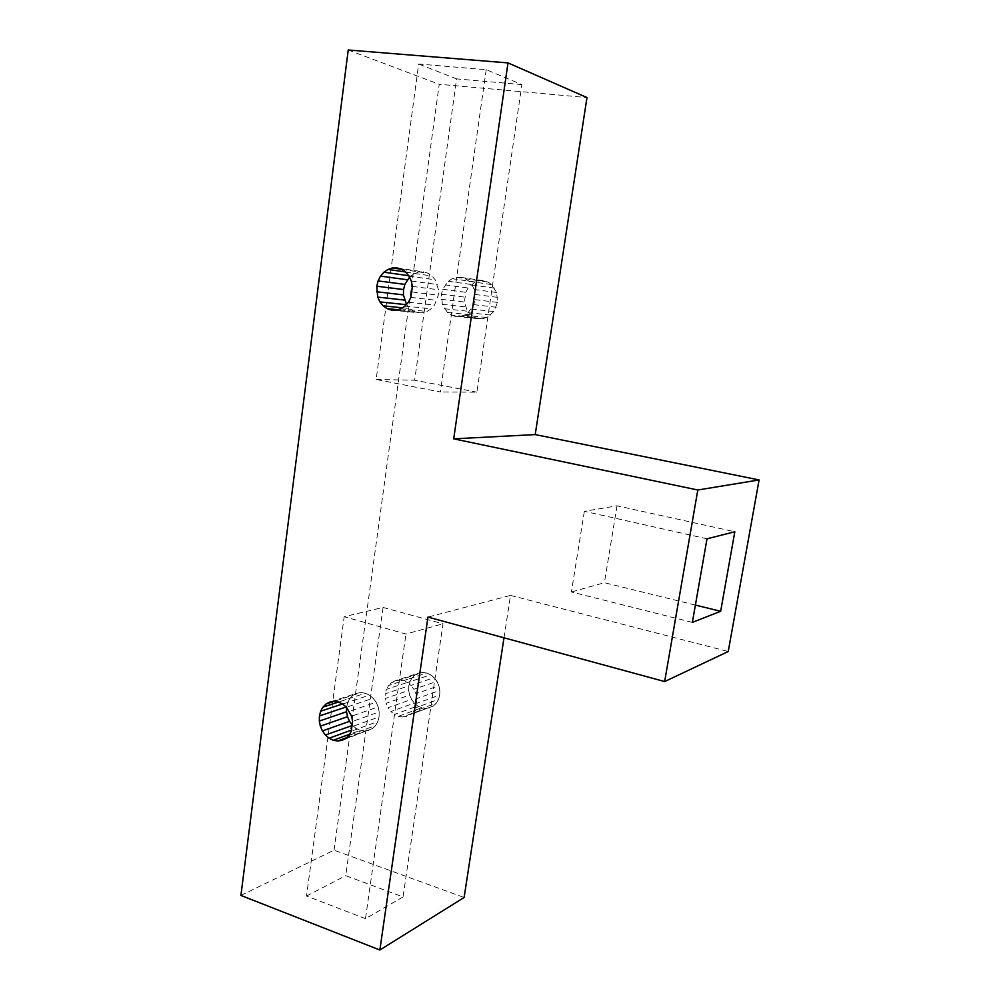 <?xml version="1.0" encoding="UTF-8"?>
<svg xmlns="http://www.w3.org/2000/svg" width="1000" height="1000" viewBox="0 0 1000 1000"><rect width="100%" height="100%" fill="white"/><g stroke="black" fill="none" stroke-linecap="round" stroke-linejoin="round"><path stroke-width="0.75" stroke-dasharray="5 3.75" d="M486.2 69.675L440.375 391.975L376.15 379.475L418.663 64.025L486.2 69.675L521.888 84.588L476.887 392.175L440.375 391.975M409.513 277.162L414.6 273.263L419.062 271.875L423.65 271.875L428.075 273.275L432.013 275.975L435.188 279.812L438.438 289.75L438.288 295.175L434.5 305.05L431.125 308.825L427.062 311.462L422.587 312.787L418 312.725L413.625 311.288L409.75 308.55L406.463 304.375M521.888 84.588L456.587 78.875L414.675 380.213L476.887 392.175M451.163 315.025L455.4 316.413L459.837 316.475L464.175 315.212L468.113 312.688L473.775 304.637L475.087 299.662L474.225 289.475L472.113 284.988L469.05 281.312L465.238 278.712L460.962 277.375L456.512 277.362L452.188 278.688L448.288 281.25L442.738 289.3L441.463 294.237L442.325 304.3L447.413 312.413L451.163 315.025L474.038 317.3L467.413 311.2L464.412 302.062L465.812 292.3L468.1 288L475.087 282L479.338 280.712L483.7 280.725L487.875 282.038L491.6 284.562L496.662 292.5L497.488 302.4L493.862 311.55L486.788 317.5L482.537 318.725L478.188 318.65L474.038 317.3M456.587 78.875L418.663 64.025M376.15 379.475L414.675 380.213M455.4 316.413L478.188 318.65M413.625 311.288L397.825 309.713M391.55 310.125L418 312.725M398.35 716.325L402.5 716.975L425.75 708.363L421.675 707.738L398.35 716.325L394.375 714.463L417.775 705.95L414.325 703.1L390.85 711.525L394.375 714.463M421.675 707.738L417.775 705.95M414.325 703.1L411.55 699.4L388.025 707.725L390.85 711.525M411.55 699.4L409.637 695.088L386.062 703.288L388.025 707.725M409.637 695.088L408.7 690.475L385.1 698.55L386.062 703.288M408.7 690.475L408.825 685.85L385.225 693.8L385.1 698.55M408.825 685.85L409.988 681.538L386.4 689.375L385.225 693.8M409.988 681.538L412.113 677.812L388.562 685.55L386.4 689.375M412.113 677.812L415.075 674.938L391.562 682.613L388.562 685.55M415.075 674.938L418.65 673.112L395.213 680.75L391.562 682.613M418.65 673.112L422.625 672.463L399.263 680.1L395.213 680.75M422.625 672.463L426.712 673.037L403.425 680.7L399.263 680.1M426.712 673.037L430.637 674.812L407.438 682.525L403.425 680.7M430.637 674.812L434.137 677.65L411 685.45L407.438 682.525M434.137 677.65L436.962 681.363L413.888 689.275L411 685.45M436.962 681.363L438.913 685.713L415.875 693.75L413.888 689.275M438.913 685.713L439.85 690.375L416.838 698.55L415.875 693.75M439.85 690.375L439.725 695.05L416.712 703.35L416.838 698.55M439.725 695.05L438.525 699.4L415.5 707.812L416.712 703.35M438.525 699.4L436.35 703.138L413.3 711.637L415.5 707.812M436.35 703.138L433.35 705.987L410.238 714.55L413.3 711.637M433.35 705.987L410.238 714.55M402.5 716.975L406.562 716.375M429.738 707.775L425.75 708.363M383.062 607.438L345.75 875.662L403.05 896.925L443 623.812L383.062 607.438L344.175 616.7L405.95 634.025L443 623.812M403.05 896.925L365.487 918.662L405.95 634.025M346.562 737.7L364.462 731.062L360.188 730.362L349.575 734.262M360.188 730.362L356.087 728.4L351.587 730.037M356.087 728.4L352.537 725.387M346.625 706.8L347.825 702.188L342.488 703.962M347.825 702.188L350.037 698.225L338.4 702.05M350.037 698.225L353.125 695.163L334.1 701.375M353.125 695.163L356.875 693.238L329.85 702.05M356.875 693.238L361.037 692.575L334.087 701.375M361.037 692.575L365.325 693.225L338.462 702.062M365.325 693.225L369.462 695.15L342.675 704.05M369.462 695.15L373.137 698.213L346.438 707.225M373.137 698.213L376.112 702.225L349.475 711.363M376.112 702.225L378.175 706.9L351.587 716.175M378.175 706.9L379.188 711.912L352.625 721.338M379.188 711.912L379.062 716.925L352.512 726.488M379.062 716.925L377.825 721.575L351.262 731.275M377.825 721.575L375.562 725.55L348.963 735.362M375.562 725.55L372.425 728.575L345.775 738.462M372.425 728.575L341.912 740.387M368.638 730.462L364.462 731.062M365.487 918.662L306.525 896.038L344.175 616.7M306.525 896.038L345.75 875.662M240.912 895.438L334.062 850.175L464.113 897.487M504 637.8L510.513 595.4L427.95 617.087M510.513 595.4L728.238 651.513M707 538.812L584.35 511.3L617.025 505.812L734.825 531.75M692.362 622.388L571.4 591.975L584.35 511.3M695.4 605.075L604.412 582.712L571.4 591.975M617.025 505.812L604.412 582.712M459.837 316.475L482.537 318.725M396.225 310.188L422.587 312.787M464.175 315.212L486.788 317.5M400.8 308.812L427.062 311.462M468.113 312.688L490.65 315.05M404.95 306.087L431.125 308.825M471.388 309.088L493.862 311.55M408.387 302.188L434.5 305.05M473.775 304.637L496.2 307.238M410.887 297.375L436.95 300.387M475.087 299.662L497.488 302.4M412.25 292L438.288 295.175M475.238 294.488L497.65 297.362M412.388 286.413L438.438 289.75M474.225 289.475L496.662 292.5M411.3 281L437.375 284.513M472.113 284.988L494.6 288.137M409.05 276.15L435.188 279.812M469.05 281.312L491.6 284.562M405.8 272.2L432.013 275.975M465.238 278.712L487.875 282.038M401.775 269.413L428.075 273.275M460.962 277.375L483.7 280.725M397.262 267.975L423.65 271.875M456.512 277.362L479.338 280.712M401.337 269.275L419.062 271.875M452.188 278.688L475.087 282M405.425 271.95L414.6 273.263M448.288 281.25L471.262 284.488M408.663 275.688L410.575 275.963M445.062 284.875L468.1 288M442.738 289.3L465.812 292.3M441.463 294.237L464.562 297.1M441.325 299.35L464.412 302.062M442.325 304.3L465.387 306.875M444.4 308.75L467.413 311.2M447.413 312.413L470.363 314.762M402.35 307.8L409.75 308.55M334.062 850.175L439.225 84.275L586.975 97.55M348.225 50L439.225 84.275"/><path stroke-width="1.5" d="M406.463 304.375L403.425 294.9L403.562 289.55L404.862 284.387L409.513 277.162M397.825 309.713L387.075 308.637L391.55 310.125L396.225 310.188L400.8 308.812L404.95 306.087L408.387 302.188L410.887 297.375L412.388 286.413L411.3 281L409.05 276.15L405.8 272.2L401.775 269.413L397.262 267.975L392.562 267.987L388 269.438L383.9 272.213L380.513 276.125L378.088 280.912L376.763 286.238L377.713 297.1L379.925 301.887L383.113 305.825L387.075 308.637M349.575 734.262L333.288 740.25L337.65 741L346.562 737.7M351.587 730.037L329.113 738.225L333.288 740.25M352.537 725.387L325.412 735.037L329.113 738.225M352.463 725.325L349.538 721.338L322.413 730.925L325.412 735.037M349.538 721.338L347.512 716.712L320.337 726.162L322.413 730.925M347.512 716.712L346.512 711.75L319.325 721.062L320.337 726.162M346.138 706.963L319.425 715.962L319.325 721.062M346.512 711.75L346.6 707.45M342.488 703.962L320.637 711.225L319.425 715.962M338.4 702.05L322.887 707.15L320.637 711.225M334.1 701.375L326.025 704.013L322.887 707.15M337.65 741L341.912 740.387L345.775 738.462L348.963 735.362L351.262 731.275L352.625 721.338L351.587 716.175L346.438 707.225L342.675 704.05L338.462 702.062L334.087 701.375L329.85 702.05L326.025 704.013M759.087 479.938L535.212 434.588L453.7 438.837L697.8 490L759.087 479.938L728.238 651.513L664.65 681.562L427.95 617.087L379.862 950L464.113 897.487L504 637.8M379.862 950L240.912 895.438L348.225 50L508 62.9L453.7 438.837M697.8 490L664.65 681.562M734.825 531.75L707 538.812L692.362 622.388L720.662 611.287L734.825 531.75M720.662 611.287L695.4 605.075M535.212 434.588L586.975 97.55L508 62.9M392.562 267.987L401.337 269.275M388 269.438L405.425 271.95M383.9 272.213L408.663 275.688M380.513 276.125L407.25 279.75M378.088 280.912L404.862 284.387M376.763 286.238L403.562 289.55M376.637 291.762L403.425 294.9M377.713 297.1L404.475 300.075M379.925 301.887L406.188 304.688M383.113 305.825L402.35 307.8"/></g></svg>
